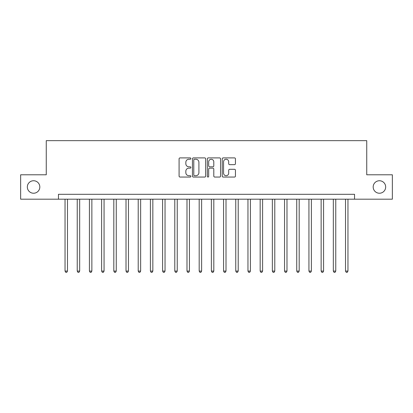 <?xml version="1.0" encoding="UTF-8"?>
<svg xmlns="http://www.w3.org/2000/svg" width="413" height="413" viewBox="0 0 413 413"><rect width="100%" height="100%" fill="white"/><g stroke="black" fill="none" stroke-linecap="round" stroke-linejoin="round"><path stroke-width="0.62" d="M190.889 158.571A0.671 0.671 0 0 0 190.223 157.9L180.047 157.9A0.955 0.955 0 0 0 179.087 158.86L179.087 176.093A0.955 0.955 0 0 0 180.047 177.053L190.223 177.053A0.671 0.671 0 0 0 190.889 176.382A0.671 0.671 0 0 0 190.223 175.711L188.906 175.711A3.067 3.067 0 0 1 185.84 172.649L185.84 171.209A3.067 3.067 0 0 1 188.906 168.148L190.223 168.148A0.671 0.671 0 0 0 190.889 167.477A0.671 0.671 0 0 0 190.223 166.806L188.906 166.806A3.067 3.067 0 0 1 185.84 163.744L185.84 162.304A3.067 3.067 0 0 1 188.906 159.242L190.223 159.242A0.671 0.671 0 0 0 190.889 158.571M373.182 186.986A6.241 6.241 0 0 0 379.423 193.232A6.241 6.241 0 0 0 385.67 186.986A6.241 6.241 0 0 0 379.423 180.744A6.241 6.241 0 0 0 373.182 186.986M27.33 186.986A6.241 6.241 0 0 0 33.577 193.232A6.241 6.241 0 0 0 39.818 186.986A6.241 6.241 0 0 0 33.577 180.744A6.241 6.241 0 0 0 27.33 186.986M234.486 164.653A0.955 0.955 0 0 0 235.446 163.693L235.446 158.86A0.955 0.955 0 0 0 234.486 157.9L223.185 157.9A0.955 0.955 0 0 0 222.23 158.86L222.23 176.093A0.955 0.955 0 0 0 223.185 177.053L234.486 177.053A0.955 0.955 0 0 0 235.446 176.093L235.446 170.254A0.955 0.955 0 0 0 234.486 169.294L229.649 169.294A0.955 0.955 0 0 0 228.694 170.254L228.694 173.15A2.561 2.561 0 0 1 226.133 175.711A2.561 2.561 0 0 1 223.567 173.15L223.567 161.803A2.561 2.561 0 0 1 226.133 159.242A2.561 2.561 0 0 1 228.694 161.803L228.694 163.693A0.955 0.955 0 0 0 229.649 164.653L234.486 164.653M58.455 199.185L20.65 199.185L20.65 174.792L46.261 174.792L46.261 140.647L366.739 140.647L366.739 174.792L392.35 174.792L392.35 199.185L354.545 199.185L354.545 194.306L58.455 194.306L58.455 199.185L354.545 199.185M205.664 158.86A0.955 0.955 0 0 0 204.703 157.9L193.403 157.9A0.955 0.955 0 0 0 192.448 158.86L192.448 176.093A0.955 0.955 0 0 0 193.403 177.053L204.703 177.053A0.955 0.955 0 0 0 205.664 176.093L205.664 158.86M208.297 157.9L219.597 157.9A0.955 0.955 0 0 1 220.552 158.86L220.552 176.093A0.955 0.955 0 0 1 219.597 177.053L214.76 177.053A0.955 0.955 0 0 1 213.8 176.093L213.8 169.103A0.955 0.955 0 0 0 212.845 168.148L209.634 168.148A0.955 0.955 0 0 0 208.679 169.103L208.679 176.382A0.671 0.671 0 0 1 208.007 177.053A0.671 0.671 0 0 1 207.336 176.382L207.336 158.86A0.955 0.955 0 0 1 208.297 157.9M194.456 159.242A0.671 0.671 0 0 0 193.79 159.914L193.79 175.04A0.671 0.671 0 0 0 194.456 175.711L195.845 175.711A3.067 3.067 0 0 0 198.911 172.649L198.911 162.304A3.067 3.067 0 0 0 195.845 159.242L194.456 159.242M213.8 161.85A2.561 2.561 0 0 0 211.239 159.289A2.561 2.561 0 0 0 208.679 161.85L208.679 165.85A0.955 0.955 0 0 0 209.634 166.806L212.845 166.806A0.955 0.955 0 0 0 213.8 165.85L213.8 161.85M65.037 199.185L65.037 271.083L67.479 271.083L67.479 199.185M67.479 271.083L66.746 272.353L65.77 272.353L65.037 271.083M77.236 199.185L77.236 271.083L79.673 271.083L79.673 199.185M79.673 271.083L78.94 272.353L77.964 272.353L77.236 271.083M89.43 199.185L89.43 271.083L91.867 271.083L91.867 199.185M91.867 271.083L91.139 272.353L90.163 272.353L89.43 271.083M101.624 199.185L101.624 271.083L104.061 271.083L104.061 199.185M104.061 271.083L103.333 272.353L102.357 272.353L101.624 271.083M113.818 199.185L113.818 271.083L116.259 271.083L116.259 199.185M116.259 271.083L115.526 272.353L114.551 272.353L113.818 271.083M126.011 199.185L126.011 271.083L128.453 271.083L128.453 199.185M128.453 271.083L127.72 272.353L126.745 272.353L126.011 271.083M138.21 199.185L138.21 271.083L140.647 271.083L140.647 199.185M140.647 271.083L139.914 272.353L138.938 272.353L138.21 271.083M150.404 199.185L150.404 271.083L152.841 271.083L152.841 199.185M152.841 271.083L152.113 272.353L151.137 272.353L150.404 271.083M162.598 199.185L162.598 271.083L165.04 271.083L165.04 199.185M165.04 271.083L164.307 272.353L163.331 272.353L162.598 271.083M174.792 199.185L174.792 271.083L177.234 271.083L177.234 199.185M177.234 271.083L176.501 272.353L175.525 272.353L174.792 271.083M186.986 199.185L186.986 271.083L189.428 271.083L189.428 199.185M189.428 271.083L188.695 272.353L187.719 272.353L186.986 271.083M199.185 199.185L199.185 271.083L201.621 271.083L201.621 199.185M201.621 271.083L200.888 272.353L199.913 272.353L199.185 271.083M211.379 199.185L211.379 271.083L213.815 271.083L213.815 199.185M213.815 271.083L213.087 272.353L212.112 272.353L211.379 271.083M223.572 199.185L223.572 271.083L226.014 271.083L226.014 199.185M226.014 271.083L225.281 272.353L224.305 272.353L223.572 271.083M235.766 199.185L235.766 271.083L238.208 271.083L238.208 199.185M238.208 271.083L237.475 272.353L236.499 272.353L235.766 271.083M247.96 199.185L247.96 271.083L250.402 271.083L250.402 199.185M250.402 271.083L249.669 272.353L248.693 272.353L247.96 271.083M260.159 199.185L260.159 271.083L262.596 271.083L262.596 199.185M262.596 271.083L261.863 272.353L260.887 272.353L260.159 271.083M272.353 199.185L272.353 271.083L274.79 271.083L274.79 199.185M274.79 271.083L274.062 272.353L273.086 272.353L272.353 271.083M284.547 199.185L284.547 271.083L286.989 271.083L286.989 199.185M286.989 271.083L286.255 272.353L285.28 272.353L284.547 271.083M296.74 199.185L296.74 271.083L299.182 271.083L299.182 199.185M299.182 271.083L298.449 272.353L297.474 272.353L296.74 271.083M308.939 199.185L308.939 271.083L311.376 271.083L311.376 199.185M311.376 271.083L310.643 272.353L309.667 272.353L308.939 271.083M321.133 199.185L321.133 271.083L323.57 271.083L323.57 199.185M323.57 271.083L322.837 272.353L321.861 272.353L321.133 271.083M333.327 199.185L333.327 271.083L335.764 271.083L335.764 199.185M335.764 271.083L335.036 272.353L334.06 272.353L333.327 271.083M345.521 199.185L345.521 271.083L347.963 271.083L347.963 199.185M347.963 271.083L347.23 272.353L346.254 272.353L345.521 271.083"/></g></svg>
